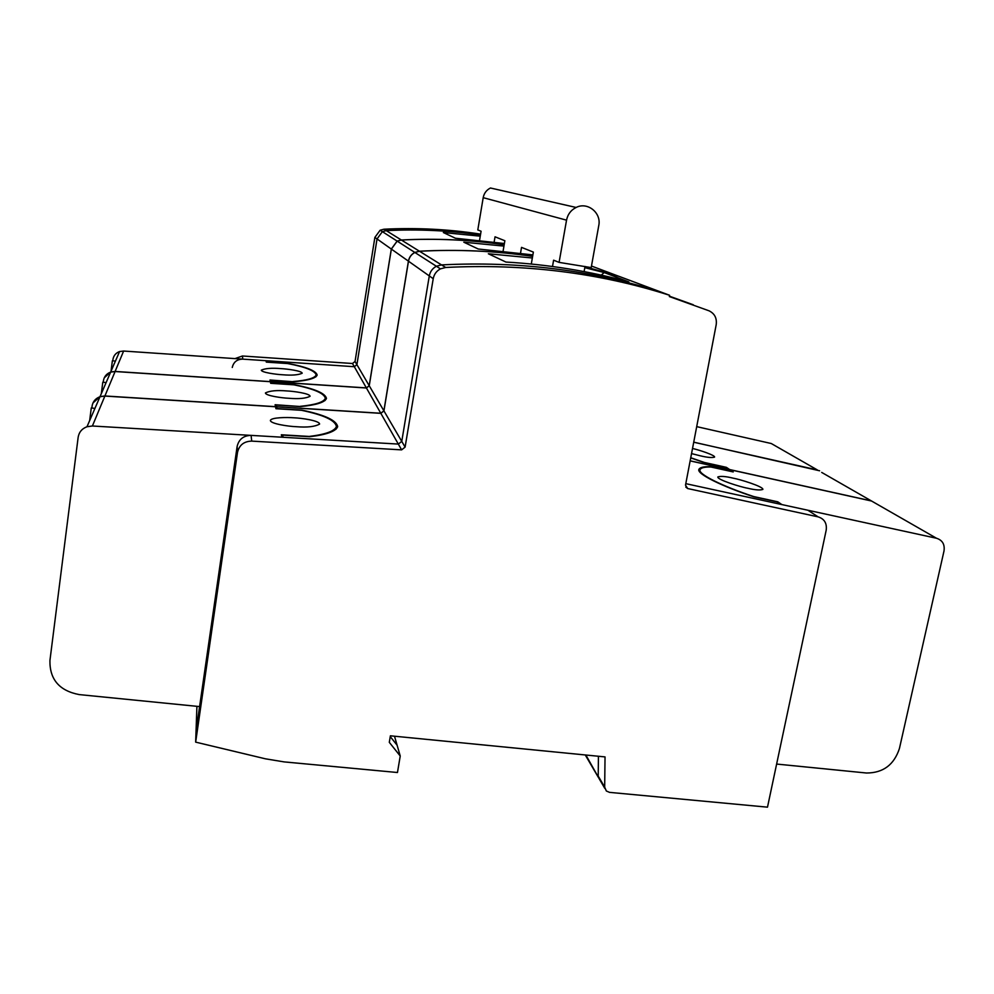 <?xml version="1.0" encoding="UTF-8"?>
<svg xmlns="http://www.w3.org/2000/svg" width="994" height="994" viewBox="0 0 994 994"><rect width="100%" height="100%" fill="white"/><g stroke="black" fill="none" stroke-linecap="round" stroke-linejoin="round"><path stroke-width="1.49" d="M296.224 426.699C307.134 427.594 314.912 426.724 319.583 424.09C319.708 420.673 301.244 418.027 293.889 417.791C286.918 417.231 271.362 417.381 270.393 420.4C270.231 423.779 288.695 426.463 296.224 426.699M747.848 488.265C755.154 490.017 760.174 490.402 762.883 489.408C763.541 486.6 739.673 479.232 733 478.126C725.682 476.35 720.625 475.964 717.83 476.958C717.096 479.717 740.99 487.135 747.848 488.265M288.769 398.271C298.734 399.103 305.829 398.445 310.066 396.295C310.128 393.5 293.516 391.201 286.844 390.94C276.953 390.095 269.809 390.754 265.435 392.928C265.348 395.687 281.961 398.022 288.769 398.271M691.551 453.599L700.323 455.811C707.256 457.476 712.002 457.911 714.574 457.103C715.431 455.414 700.099 450.22 692.532 448.468M282.607 374.763C291.776 375.533 298.299 375.024 302.176 373.247C302.188 370.924 287.092 368.898 280.991 368.625C271.884 367.842 265.323 368.339 261.323 370.141C261.285 372.439 276.394 374.489 282.607 374.763M380.789 413.255L276.705 406.732L276.332 405.018L300.822 406.546C316.303 405.03 324.852 402.334 326.467 398.445C325.398 393.301 314.688 388.716 294.323 384.69L271.735 383.212L271.424 381.771L366.426 387.995L380.789 413.255L383.883 410.808L408.422 261.149C409.168 257.222 411.305 254.315 414.809 252.426L419.418 251.209C457.849 249.196 495.584 250.923 532.622 256.365C495.608 250.96 457.899 249.245 419.493 251.246L414.883 252.476C411.367 254.352 409.242 257.26 408.484 261.198L383.945 410.907L380.851 413.355L276.717 406.832L277.065 408.782M92.964 402.98L100.034 396.618L104.904 395.972L275.512 406.658L275.114 404.732L300.275 406.521M103.426 380.752C104.146 376.552 106.557 373.657 110.657 372.104L115.08 371.532L270.343 381.696L270.679 383.311L293.951 384.84C313.855 388.803 324.317 393.301 325.336 398.346C323.771 402.16 315.433 404.819 300.3 406.322M690.159 460.818L728.652 469.33L725.695 467.342L704.361 462.62L690.718 457.911M821.703 472.423L871.353 500.901L729.683 469.566L726.378 467.342L704.435 462.483L690.755 457.737M817.304 469.913L693.725 442.231M503.946 246.102L463.813 242.201L478.251 249.009L532.883 254.899M277.09 408.584L301.89 410.124C324.628 414.833 336.556 420.35 337.662 426.674C335.848 431.359 326.554 434.701 309.793 436.714L282.694 435.099L283.153 437.285L398.333 444.082L401.762 441.386L429.296 275.922C430.141 271.573 432.514 268.343 436.403 266.255L441.498 264.901C518.781 261 592.151 270.132 661.594 292.286L619.051 276.357L584.981 266.703L618.902 276.32L591.467 266.032M232.261 367.469C233.54 362.015 237.057 359.244 242.785 359.132L354.311 366.711L266.988 360.772L267.249 362.027L287.999 363.444C306.425 366.935 316.154 370.812 317.173 375.086C315.732 378.366 307.817 380.578 293.441 381.721L271.101 380.255L271.412 381.684L366.376 387.908L369.196 385.684L391.313 249.047L397.128 241.095L401.327 239.989C436.192 238.212 470.473 239.79 504.182 244.748C470.485 239.827 436.229 238.249 401.39 240.026L397.178 241.132L391.363 249.084L369.246 385.759L366.426 387.995M871.353 500.901L876.087 503.61M92.094 406.111L91.846 408.025M196.911 706.324L196.042 731.286L199.595 706.585L79.209 694.595C59.379 690.78 49.625 679.449 49.924 660.575L78.153 437.285C79.023 432.166 81.955 428.65 86.987 426.737L92.392 426.004L281.836 437.198L281.339 434.776L309.209 436.441C325.585 434.44 334.655 431.147 336.419 426.563C335.376 420.363 323.721 414.945 301.48 410.298L275.934 408.708L275.512 406.658M276.705 406.732L276.407 408.745M276.332 405.018L275.847 408.298M104.271 377.807L110.694 372.017L115.118 371.445L270.318 381.621L269.995 380.019L292.944 381.696M112.931 359.493C113.602 355.628 115.801 352.982 119.566 351.553L123.616 351.044L265.994 360.71L266.28 362.114L287.651 363.555C305.68 366.997 315.173 370.812 316.154 374.986C314.738 378.205 307.009 380.391 292.969 381.534M693.737 442.168L819.603 470.783M696.707 426.637L771.269 443.523L775.37 445.859M480.251 236.162L443.349 232.546L455.426 238.237L504.393 243.518M234.994 358.61L242.437 355.989L352.485 363.506L354.311 366.711L356.908 364.661L377.037 238.945L382.367 231.652L386.231 230.633C418.126 229.03 449.524 230.496 480.45 235.031C449.524 230.496 418.126 229.03 386.231 230.633L401.327 239.989M103.463 380.665L103.264 382.243M271.101 380.255L270.666 383.262M531.293 264.019L533.368 252.103L521.527 247.382L520.545 253.085M503.113 251.01L504.865 240.734L495.037 236.808L494.155 242.014M266.988 360.772L266.79 362.139M275.537 406.757L104.867 396.072L99.996 396.718C95.474 398.432 92.827 401.601 92.044 406.223M690.147 460.893L728.826 469.454L731.82 471.454L710.25 466.695C703.715 466.521 699.95 467.391 698.944 469.305C696.098 473.74 722.576 486.538 753.763 496.776L777.084 501.858L780.775 504.331L685.798 483.656L807.936 510.257L818.087 516.855C824.361 518.843 827.058 523.279 826.2 530.137L767.492 807.165L609.533 792.367L606.328 790.988L604.675 787.111L605.035 756.906L390.393 735.808L389.3 742.332L400.234 756.012L394.494 736.206M753.8 496.59L777.78 501.821L781.893 504.579L936.497 538.251L871.576 501.026L729.857 469.677L733.212 471.926L710.996 467.018C704.684 466.869 701.043 467.727 700.074 469.603C697.279 473.964 723.16 486.501 753.8 496.59L753.763 496.776M601.258 275.114L604.178 272.555L584.807 267.659M532.337 257.993L488.352 253.768L505.909 262.056C548.303 264.516 589.28 271.138 628.842 281.911L604.178 272.555M115.403 361.145L112.384 360.723L111.03 371.259M604.675 787.111L598.214 776.078L598.425 756.248L598.214 776.078L599.842 779.892L585.876 755.018M390.257 736.616L397.103 745.202L390.257 736.616M106.097 382.628L102.792 382.181L101.326 393.649M669.422 296.187L693.265 304.76L669.422 296.187M936.497 538.251C942.436 540.152 944.934 544.401 944.002 550.999L899.446 748.432C894.103 764.808 883.119 772.997 866.47 773.009L776.625 764.063M576.135 207.46C587.529 201.521 601.594 212.853 598.761 225.576L591.194 267.597L559.088 262.379L566.543 220.159C567.736 214.331 570.929 210.094 576.135 207.46L490.464 188.003C486.488 190.003 484.066 193.221 483.196 197.669L477.803 229.925L481.084 231.229L479.568 240.237M559.088 262.379L553.608 260.192L552.502 266.491M584.099 271.598L585.031 266.454M94.915 408.435L91.274 407.938L89.671 420.537M276.444 408.745L276.717 406.832M282.694 435.099L282.383 437.236M352.485 363.506L355.044 361.481L374.875 237.417L380.143 230.223L383.945 229.216C416.697 227.589 448.903 229.229 480.599 234.137M366.376 387.908L354.311 366.711L356.908 364.661L377.037 238.945L382.367 231.652L386.231 230.633L383.945 229.216M401.626 449.872L405.105 447.114L433.222 278.705C434.08 274.269 436.49 270.989 440.454 268.865L445.66 267.473C524.335 263.485 598.972 272.766 669.583 295.28L661.594 292.286C592.151 270.132 518.781 261 441.498 264.901L436.403 266.255C432.514 268.343 430.141 271.573 429.296 275.922L401.762 441.386L398.333 444.082L251.097 435.384C243.493 435.583 238.846 439.273 237.131 446.455L196.042 731.286L195.656 742.133L237.504 452.382C239.243 445.076 243.977 441.324 251.718 441.112L401.626 449.872L380.851 413.355M400.234 756.012L397.463 772.512L284.035 761.889L265.398 758.807L195.656 742.133M669.583 295.28L669.347 296.56L709.008 310.799C714.624 313.532 717.022 318.155 716.202 324.678L685.512 485.134L687.686 488.539L818.087 516.855M115.08 371.532L104.904 395.972M401.39 240.026L419.418 251.209M369.246 385.759L383.883 410.808M391.363 249.084L408.422 261.149M123.616 351.044L115.118 371.445M771.269 443.523L817.118 469.802M355.044 361.481L369.196 385.684M374.875 237.417L391.313 249.047M104.867 396.072L92.392 426.004M419.493 251.246L445.66 267.473M383.945 410.907L405.105 447.114M408.484 261.198L433.222 278.705M483.196 197.669L566.543 220.159M242.437 355.989L242.785 359.132M251.718 441.112L251.097 435.384M237.504 452.382L237.131 446.455M687.686 488.539L685.773 487.072M110.657 372.104L100.034 396.618M397.178 241.132L414.809 252.426M119.566 351.553L110.694 372.017M380.143 230.223L397.128 241.095M99.996 396.718L86.987 426.737M414.883 252.476L440.454 268.865M585.255 754.955L598.351 777.345M316.154 374.986L315.868 376.863M325.336 398.346L325.001 400.582M699.987 470.013L699.652 471.752M336.419 426.563L336.009 429.271M604.824 788.404L599.842 779.892"/></g></svg>
